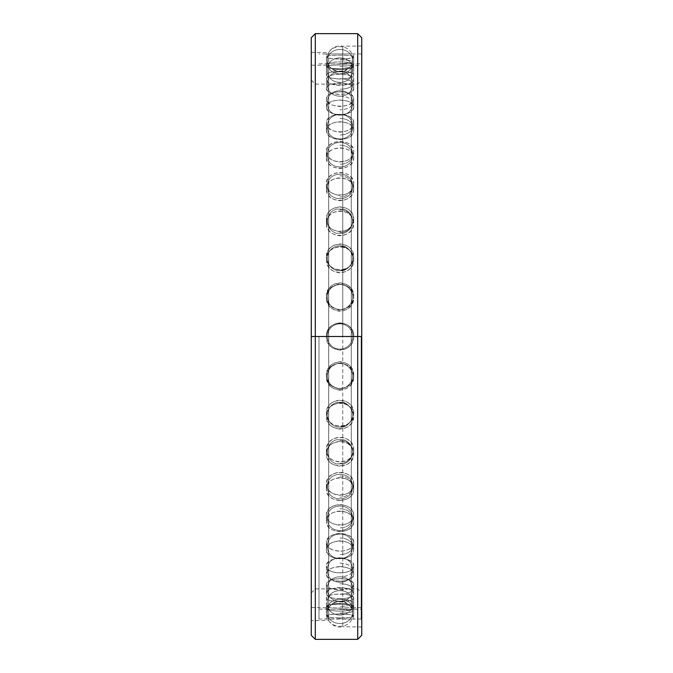 <?xml version="1.0" encoding="UTF-8"?>
<svg xmlns="http://www.w3.org/2000/svg" width="673" height="673" viewBox="0 0 673 673"><rect width="100%" height="100%" fill="white"/><g stroke="black" fill="none" stroke-linecap="round" stroke-linejoin="round"><path stroke-width="0.5" stroke-dasharray="3.37 2.52" d="M311.263 607.551L328.693 607.803L328.693 336.5L328.71 607.786A12.922 12.922 0 0 1 351.256 607.786L351.272 65.197A12.922 12.922 0 0 1 328.71 65.214L328.693 336.5L328.693 65.197L311.515 65.197L311.515 607.803L311.263 65.449M311.263 635.312L311.263 52.326L311.515 620.422L311.515 52.578L311.515 336.5L342.767 336.5L342.759 626.731A12.922 12.922 0 0 1 328.71 620.439L328.693 336.5L361.485 336.5L361.485 607.803L361.485 46.269L361.485 626.731L361.738 37.688M357.7 639.35L357.7 33.65M315.301 639.35L315.301 33.65M361.738 635.312L361.738 336.5L311.263 336.5L328.693 336.5L328.71 52.561A12.922 12.922 0 0 1 342.759 46.269L342.759 336.5L342.767 46.269L342.767 336.5L361.738 336.5L361.738 626.984L361.738 336.5L311.263 336.5L311.263 37.688M339.983 323.881A12.619 12.619 0 0 1 352.602 336.5A12.619 12.619 0 0 1 339.983 349.119A12.619 12.619 0 0 1 327.364 336.5A12.619 12.619 0 0 1 339.983 323.881A12.619 12.619 0 0 0 327.364 336.5A12.619 12.619 0 0 0 339.983 349.119A12.619 12.619 0 0 0 352.602 336.5A12.619 12.619 0 0 0 339.983 323.881M353.687 336.5C354.52 318.918 325.597 318.918 326.43 336.5C327.238 328.222 331.781 323.679 340.058 322.872C348.336 323.679 352.879 328.222 353.687 336.5C352.879 328.222 348.336 323.679 340.058 322.872C331.781 323.679 327.238 328.222 326.43 336.5C325.597 318.918 354.52 318.918 353.687 336.5C354.52 354.082 325.597 354.082 326.43 336.5C325.597 354.082 354.52 354.082 353.687 336.5C352.879 344.778 348.336 349.321 340.058 350.128C331.781 349.321 327.238 344.778 326.43 336.5C327.238 344.778 331.781 349.321 340.058 350.128C348.336 349.321 352.879 344.778 353.687 336.5M361.132 336.5L361.132 619.059L361.132 336.5M318.985 336.5L318.985 619.059L318.985 336.5M326.43 297.693C327.238 305.904 331.781 310.413 340.058 311.237C348.336 310.413 352.879 305.904 353.687 297.693C354.52 280.347 325.597 280.347 326.43 297.693C327.238 289.525 331.781 285.041 340.058 284.258C348.336 285.041 352.879 289.525 353.687 297.693C354.52 315.149 325.597 315.149 326.43 297.693L326.43 296.288C325.597 278.942 354.52 278.942 353.687 296.288L353.687 297.693L353.687 296.288C352.879 288.111 348.336 283.636 340.058 282.845C331.781 283.636 327.238 288.111 326.43 296.288C325.597 313.736 354.52 313.736 353.687 296.288C352.879 304.49 348.336 309.008 340.058 309.824C331.781 309.008 327.238 304.49 326.43 296.288L326.43 297.693M326.43 259.677C327.238 267.652 331.781 272.043 340.058 272.851C348.336 272.043 352.879 267.652 353.687 259.677C354.52 242.919 325.597 242.919 326.43 259.677C327.238 251.778 331.781 247.445 340.058 246.705C348.336 247.445 352.879 251.778 353.687 259.677C354.52 276.653 325.597 276.653 326.43 259.677L326.43 256.893C325.597 240.126 354.52 240.126 353.687 256.893L353.687 259.677L353.687 256.893C352.879 248.985 348.336 244.661 340.058 243.912C331.781 244.661 327.238 248.985 326.43 256.893C325.597 273.861 354.52 273.861 353.687 256.893C352.879 264.868 348.336 269.25 340.058 270.066C331.781 269.25 327.238 264.868 326.43 256.893L326.43 259.677M326.43 223.234C327.238 230.805 331.781 234.986 340.058 235.769C348.336 234.986 352.879 230.805 353.687 223.234C354.52 207.393 325.597 207.393 326.43 223.234C327.238 215.747 331.781 211.667 340.058 210.977C348.336 211.667 352.879 215.747 353.687 223.234C354.52 239.378 325.597 239.378 326.43 223.234L326.43 219.12C325.597 203.28 354.52 203.28 353.687 219.12L353.687 223.234L353.687 219.12C352.879 211.642 348.336 207.553 340.058 206.863C331.781 207.553 327.238 211.642 326.43 219.12C325.597 235.256 354.52 235.256 353.687 219.12C352.879 226.692 348.336 230.873 340.058 231.655C331.781 230.873 327.238 226.692 326.43 219.12L326.43 223.234M326.43 189.088C327.238 196.112 331.781 199.99 340.058 200.731C348.336 199.99 352.879 196.112 353.687 189.088C354.52 174.5 325.597 174.5 326.43 189.088C327.238 182.19 331.781 178.429 340.058 177.807C348.336 178.429 352.879 182.19 353.687 189.088C354.52 204.07 325.597 204.07 326.43 189.088L326.43 183.737C325.597 169.142 354.52 169.142 353.687 183.737L353.687 189.088L353.687 183.737C352.879 176.839 348.336 173.07 340.058 172.448C331.781 173.07 327.238 176.839 326.43 183.737C325.597 198.72 354.52 198.72 353.687 183.737C352.879 190.753 348.336 194.64 340.058 195.38C331.781 194.64 327.238 190.753 326.43 183.737L326.43 189.088M326.43 157.945C327.238 164.271 331.781 167.779 340.058 168.46C348.336 167.779 352.879 164.271 353.687 157.945C354.52 144.897 325.597 144.897 326.43 157.945C327.238 151.762 331.781 148.405 340.058 147.867C348.336 148.405 352.879 151.762 353.687 157.945C354.52 171.472 325.597 171.472 326.43 157.945L326.43 151.467C325.597 138.411 354.52 138.411 353.687 151.467L353.687 157.945L353.687 151.467C352.879 145.284 348.336 141.919 340.058 141.38C331.781 141.919 327.238 145.284 326.43 151.467C325.597 164.986 354.52 164.986 353.687 151.467C352.879 157.785 348.336 161.293 340.058 161.974C331.781 161.293 327.238 157.785 326.43 151.467L326.43 157.945M326.43 130.436C327.238 135.938 331.781 139 340.058 139.614C348.336 139 352.879 135.938 353.687 130.436C354.52 119.205 325.597 119.205 326.43 130.436C327.238 125.102 331.781 122.208 340.058 121.763C348.336 122.208 352.879 125.102 353.687 130.436C354.52 142.222 325.597 142.222 326.43 130.436L326.43 122.957C325.597 111.718 354.52 111.718 353.687 122.957L353.687 130.436L353.687 122.957C352.879 117.624 348.336 114.73 340.058 114.284C331.781 114.73 327.238 117.624 326.43 122.957C325.597 134.735 354.52 134.735 353.687 122.957C352.879 128.459 348.336 131.513 340.058 132.127C331.781 131.513 327.238 128.459 326.43 122.957L326.43 130.436M326.43 107.116C327.238 111.684 331.781 114.242 340.058 114.772C348.336 114.242 352.879 111.684 353.687 107.116C354.52 97.93 325.597 97.93 326.43 107.116C327.238 102.742 331.781 100.378 340.058 100.041C348.336 100.378 352.879 102.742 353.687 107.116C354.52 116.934 325.597 116.934 326.43 107.116L326.43 98.796C325.597 89.593 354.52 89.593 353.687 98.796L353.687 107.116L353.687 98.796C352.879 94.413 348.336 92.05 340.058 91.705C331.781 92.05 327.238 94.413 326.43 98.796C325.597 108.597 354.52 108.597 353.687 98.796C352.879 103.364 348.336 105.913 340.058 106.443C331.781 105.913 327.238 103.364 326.43 98.796L326.43 107.116M326.43 88.474C327.238 92.016 331.781 94.001 340.058 94.447C348.336 94.001 352.879 92.016 353.687 88.474C354.52 81.509 325.597 81.509 326.43 88.474C327.238 85.143 331.781 83.359 340.058 83.124C348.336 83.359 352.879 85.143 353.687 88.474C354.52 96.113 325.597 96.113 326.43 88.474L326.43 79.473C325.597 72.499 354.52 72.499 353.687 79.473L353.687 88.474L353.687 79.473C352.879 76.142 348.336 74.35 340.058 74.114C331.781 74.35 327.238 76.142 326.43 79.473C325.597 87.103 354.52 87.103 353.687 79.473C352.879 83.015 348.336 85 340.058 85.437C331.781 85 327.238 83.015 326.43 79.473L326.43 88.474M326.43 74.88C327.238 77.319 331.781 78.707 340.058 79.044C348.336 78.707 352.879 77.319 353.687 74.88C354.52 70.278 325.597 70.278 326.43 74.88C327.238 72.659 331.781 71.489 340.058 71.363C348.336 71.489 352.879 72.659 353.687 74.88C354.52 80.188 325.597 80.188 326.43 74.88L326.43 65.39C325.597 60.78 354.52 60.78 353.687 65.39L353.687 74.88L353.687 65.39C352.879 63.161 348.336 61.983 340.058 61.866C331.781 61.983 327.238 63.161 326.43 65.39C325.597 70.682 354.52 70.682 353.687 65.39C352.879 67.822 348.336 69.21 340.058 69.538C331.781 69.21 327.238 67.822 326.43 65.39L326.43 74.88M326.43 66.61C327.238 67.897 331.781 68.654 340.058 68.89C348.336 68.654 352.879 67.897 353.687 66.61C354.52 64.473 325.597 64.473 326.43 66.61C327.238 65.542 331.781 65.012 340.058 65.003C348.336 65.012 352.879 65.542 353.687 66.61C354.52 69.479 325.597 69.479 326.43 66.61L326.43 56.818C325.597 54.673 354.52 54.673 353.687 56.818L353.687 66.61L353.687 56.818C352.879 55.75 348.336 55.211 340.058 55.203C331.781 55.211 327.238 55.75 326.43 56.818C325.597 59.67 354.52 59.67 353.687 56.818C352.879 58.105 348.336 58.854 340.058 59.081C331.781 58.854 327.238 58.105 326.43 56.818L326.43 66.61M318.985 63.834L353.687 63.834L326.43 63.834L326.43 53.941L353.687 53.941L353.687 63.834L361.132 63.834M340.058 618.731L326.43 619.059L353.687 619.059L340.058 618.731M340.058 617.797C331.781 617.789 327.238 617.25 326.43 616.182C325.597 613.33 354.52 613.33 353.687 616.182C352.879 617.25 348.336 617.789 340.058 617.797M340.058 611.134C331.781 611.017 327.238 609.839 326.43 607.61C325.597 602.318 354.52 602.318 353.687 607.61C352.879 609.839 348.336 611.017 340.058 611.134M340.058 598.886C331.781 598.65 327.238 596.858 326.43 593.527C325.597 585.897 354.52 585.897 353.687 593.527C352.879 596.858 348.336 598.65 340.058 598.886M340.058 581.295C331.781 580.95 327.238 578.587 326.43 574.204C325.597 564.403 354.52 564.403 353.687 574.204C352.879 578.587 348.336 580.95 340.058 581.295M340.058 558.716C331.781 558.27 327.238 555.376 326.43 550.043C325.597 538.265 354.52 538.265 353.687 550.043C352.879 555.376 348.336 558.27 340.058 558.716M340.058 531.62C331.781 531.081 327.238 527.716 326.43 521.533C325.597 508.014 354.52 508.014 353.687 521.533C352.879 527.716 348.336 531.081 340.058 531.62M340.058 500.552C331.781 499.93 327.238 496.161 326.43 489.263C325.597 474.28 354.52 474.28 353.687 489.263C352.879 496.161 348.336 499.93 340.058 500.552M340.058 466.137C331.781 465.447 327.238 461.358 326.43 453.88C325.597 437.744 354.52 437.744 353.687 453.88C352.879 461.358 348.336 465.447 340.058 466.137M340.058 429.088C331.781 428.339 327.238 424.015 326.43 416.107C325.597 399.139 354.52 399.139 353.687 416.107C352.879 424.015 348.336 428.339 340.058 429.088M340.058 390.155C331.781 389.364 327.238 384.889 326.43 376.712C325.597 359.264 354.52 359.264 353.687 376.712C352.879 384.889 348.336 389.364 340.058 390.155M340.058 363.176C331.781 363.992 327.238 368.51 326.43 376.712C325.597 394.058 354.52 394.058 353.687 376.712C352.879 368.51 348.336 363.992 340.058 363.176M340.058 402.934C331.781 403.75 327.238 408.132 326.43 416.107C325.597 432.874 354.52 432.874 353.687 416.107C352.879 408.132 348.336 403.75 340.058 402.934M340.058 441.345C331.781 442.127 327.238 446.308 326.43 453.88C325.597 469.72 354.52 469.72 353.687 453.88C352.879 446.308 348.336 442.127 340.058 441.345M340.058 477.62C331.781 478.36 327.238 482.247 326.43 489.263C325.597 503.858 354.52 503.858 353.687 489.263C352.879 482.247 348.336 478.36 340.058 477.62M340.058 511.026C331.781 511.707 327.238 515.215 326.43 521.533C325.597 534.589 354.52 534.589 353.687 521.533C352.879 515.215 348.336 511.707 340.058 511.026M340.058 540.873C331.781 541.487 327.238 544.541 326.43 550.043C325.597 561.282 354.52 561.282 353.687 550.043C352.879 544.541 348.336 541.487 340.058 540.873M340.058 566.557C331.781 567.087 327.238 569.636 326.43 574.204C325.597 583.407 354.52 583.407 353.687 574.204C352.879 569.636 348.336 567.087 340.058 566.557M340.058 587.563C331.781 588 327.238 589.985 326.43 593.527C325.597 600.501 354.52 600.501 353.687 593.527C352.879 589.985 348.336 588 340.058 587.563M340.058 603.462C331.781 603.79 327.238 605.178 326.43 607.61C325.597 612.22 354.52 612.22 353.687 607.61C352.879 605.178 348.336 603.79 340.058 603.462M340.058 613.919C331.781 614.146 327.238 614.895 326.43 616.182C325.597 618.327 354.52 618.327 353.687 616.182C352.879 614.895 348.336 614.146 340.058 613.919M361.132 619.059L353.687 619.059L353.687 609.166L326.43 609.166L326.43 619.059L318.985 619.059M353.687 606.39C354.52 603.521 325.597 603.521 326.43 606.39L326.43 616.182L326.43 606.39C327.238 605.103 331.781 604.346 340.058 604.11C348.336 604.346 352.879 605.103 353.687 606.39C354.52 608.527 325.597 608.527 326.43 606.39C327.238 607.458 331.781 607.988 340.058 607.997C348.336 607.988 352.879 607.458 353.687 606.39L353.687 616.182L353.687 606.39M353.687 598.12C354.52 592.812 325.597 592.812 326.43 598.12L326.43 607.61L326.43 598.12C327.238 595.681 331.781 594.293 340.058 593.956C348.336 594.293 352.879 595.681 353.687 598.12C354.52 602.722 325.597 602.722 326.43 598.12C327.238 600.341 331.781 601.511 340.058 601.637C348.336 601.511 352.879 600.341 353.687 598.12L353.687 607.61L353.687 598.12M353.687 584.526C354.52 576.887 325.597 576.887 326.43 584.526L326.43 593.527L326.43 584.526C327.238 580.984 331.781 578.999 340.058 578.553C348.336 578.999 352.879 580.984 353.687 584.526C354.52 591.491 325.597 591.491 326.43 584.526C327.238 587.857 331.781 589.641 340.058 589.876C348.336 589.641 352.879 587.857 353.687 584.526L353.687 593.527L353.687 584.526M353.687 565.884C354.52 556.066 325.597 556.066 326.43 565.884L326.43 574.204L326.43 565.884C327.238 561.316 331.781 558.758 340.058 558.228C348.336 558.758 352.879 561.316 353.687 565.884C354.52 575.07 325.597 575.07 326.43 565.884C327.238 570.258 331.781 572.622 340.058 572.959C348.336 572.622 352.879 570.258 353.687 565.884L353.687 574.204L353.687 565.884M353.687 542.564C354.52 530.778 325.597 530.778 326.43 542.564L326.43 550.043L326.43 542.564C327.238 537.062 331.781 534 340.058 533.386C348.336 534 352.879 537.062 353.687 542.564C354.52 553.795 325.597 553.795 326.43 542.564C327.238 547.898 331.781 550.792 340.058 551.237C348.336 550.792 352.879 547.898 353.687 542.564L353.687 550.043L353.687 542.564M353.687 515.055C354.52 501.528 325.597 501.528 326.43 515.055L326.43 521.533L326.43 515.055C327.238 508.729 331.781 505.221 340.058 504.54C348.336 505.221 352.879 508.729 353.687 515.055C354.52 528.103 325.597 528.103 326.43 515.055C327.238 521.239 331.781 524.595 340.058 525.133C348.336 524.595 352.879 521.239 353.687 515.055L353.687 521.533L353.687 515.055M353.687 483.912C354.52 468.93 325.597 468.93 326.43 483.912L326.43 489.263L326.43 483.912C327.238 476.888 331.781 473.01 340.058 472.269C348.336 473.01 352.879 476.888 353.687 483.912C354.52 498.5 325.597 498.5 326.43 483.912C327.238 490.81 331.781 494.571 340.058 495.193C348.336 494.571 352.879 490.81 353.687 483.912L353.687 489.263L353.687 483.912M353.687 449.766C354.52 433.622 325.597 433.622 326.43 449.766L326.43 453.88L326.43 449.766C327.238 442.195 331.781 438.014 340.058 437.231C348.336 438.014 352.879 442.195 353.687 449.766C354.52 465.607 325.597 465.607 326.43 449.766C327.238 457.253 331.781 461.333 340.058 462.023C348.336 461.333 352.879 457.253 353.687 449.766L353.687 453.88L353.687 449.766M353.687 413.323C354.52 396.347 325.597 396.347 326.43 413.323L326.43 416.107L326.43 413.323C327.238 405.348 331.781 400.957 340.058 400.149C348.336 400.957 352.879 405.348 353.687 413.323C354.52 430.081 325.597 430.081 326.43 413.323C327.238 421.222 331.781 425.555 340.058 426.295C348.336 425.555 352.879 421.222 353.687 413.323L353.687 416.107L353.687 413.323M353.687 375.307C354.52 357.851 325.597 357.851 326.43 375.307L326.43 376.712L326.43 375.307C327.238 367.096 331.781 362.587 340.058 361.763C348.336 362.587 352.879 367.096 353.687 375.307C354.52 392.653 325.597 392.653 326.43 375.307C327.238 383.475 331.781 387.959 340.058 388.742C348.336 387.959 352.879 383.475 353.687 375.307L353.687 376.712L353.687 375.307M361.132 53.941L318.985 53.941M318.985 609.166L361.132 609.166M351.272 65.197L351.272 607.803L351.272 65.197L361.738 65.449M328.71 65.214L328.71 607.786M311.263 52.326L328.693 52.578L328.693 620.422L311.263 620.674M328.71 52.561L328.71 620.439M339.983 609.494A12.619 1.792 0 0 1 352.602 611.286A12.619 1.792 0 0 1 339.983 613.086A12.619 1.792 0 0 0 352.602 611.286A12.619 1.792 0 0 0 339.983 609.494M339.983 599.315A12.619 3.558 0 0 1 352.602 602.865A12.619 3.558 0 0 1 339.983 606.423A12.619 3.558 0 0 0 352.602 602.865A12.619 3.558 0 0 0 339.983 599.315M339.983 583.785A12.619 5.241 0 0 1 352.602 589.026A12.619 5.241 0 0 1 339.983 594.267A12.619 5.241 0 0 0 352.602 589.026A12.619 5.241 0 0 0 339.983 583.785M339.983 563.217A12.619 6.823 0 0 1 352.602 570.039A12.619 6.823 0 0 1 339.983 576.862A12.619 6.823 0 0 0 352.602 570.039A12.619 6.823 0 0 0 339.983 563.217M339.983 538.038A12.619 8.261 0 0 1 352.602 546.308A12.619 8.261 0 0 1 339.983 554.569A12.619 8.261 0 0 0 352.602 546.308A12.619 8.261 0 0 0 339.983 538.038M339.983 508.763A12.619 9.54 0 0 1 352.602 518.294A12.619 9.54 0 0 1 339.983 527.834A12.619 9.54 0 0 0 352.602 518.294A12.619 9.54 0 0 0 339.983 508.763M339.983 475.971A12.619 10.617 0 0 1 352.602 486.587A12.619 10.617 0 0 1 339.983 497.204A12.619 10.617 0 0 0 352.602 486.587A12.619 10.617 0 0 0 339.983 475.971M339.983 440.344A12.619 11.475 0 0 1 352.602 451.827A12.619 11.475 0 0 1 339.983 463.302A12.619 11.475 0 0 0 352.602 451.827A12.619 11.475 0 0 0 339.983 440.344M339.983 402.605A12.619 12.106 0 0 1 352.602 414.711A12.619 12.106 0 0 1 339.983 426.817A12.619 12.106 0 0 0 352.602 414.711A12.619 12.106 0 0 0 339.983 402.605M339.983 363.521A12.619 12.493 0 0 1 352.602 376.005A12.619 12.493 0 0 1 339.983 388.498A12.619 12.493 -0 0 0 352.602 376.005A12.619 12.493 -0 0 0 339.983 363.521M339.983 284.502A12.619 12.493 180 0 1 352.602 296.995A12.619 12.493 180 0 1 339.983 309.479A12.619 12.493 180 0 0 352.602 296.995A12.619 12.493 180 0 0 339.983 284.502M339.983 246.183A12.619 12.106 180 0 1 352.602 258.289A12.619 12.106 180 0 1 339.983 270.395A12.619 12.106 180 0 0 352.602 258.289A12.619 12.106 180 0 0 339.983 246.183M339.983 209.698A12.619 11.475 180 0 1 352.602 221.173A12.619 11.475 180 0 1 339.983 232.656A12.619 11.475 180 0 0 352.602 221.173A12.619 11.475 180 0 0 339.983 209.698M339.983 175.796A12.619 10.617 180 0 1 352.602 186.413A12.619 10.617 180 0 1 339.983 197.029A12.619 10.617 180 0 0 352.602 186.413A12.619 10.617 180 0 0 339.983 175.796M339.983 145.166A12.619 9.54 180 0 1 352.602 154.706A12.619 9.54 180 0 1 339.983 164.237A12.619 9.54 180 0 0 352.602 154.706A12.619 9.54 180 0 0 339.983 145.166M339.983 118.431A12.619 8.261 180 0 1 352.602 126.692A12.619 8.261 180 0 1 339.983 134.962A12.619 8.261 180 0 0 352.602 126.692A12.619 8.261 180 0 0 339.983 118.431M339.983 96.138A12.619 6.823 180 0 1 352.602 102.961A12.619 6.823 180 0 1 339.983 109.783A12.619 6.823 180 0 0 352.602 102.961A12.619 6.823 180 0 0 339.983 96.138M339.983 78.733A12.619 5.241 180 0 1 352.602 83.974A12.619 5.241 180 0 1 339.983 89.215A12.619 5.241 180 0 0 352.602 83.974A12.619 5.241 180 0 0 339.983 78.733M339.983 66.577A12.619 3.558 180 0 1 352.602 70.135A12.619 3.558 180 0 1 339.983 73.685A12.619 3.558 180 0 0 352.602 70.135A12.619 3.558 180 0 0 339.983 66.577M339.983 59.914A12.619 1.792 180 0 1 352.602 61.714A12.619 1.792 180 0 1 339.983 63.506A12.619 1.792 180 0 0 352.602 61.714A12.619 1.792 180 0 0 339.983 59.914M361.738 607.551L351.272 607.803M311.263 80.087L315.301 84.125L357.7 84.125L361.738 80.087M311.263 592.913L315.301 588.875L357.7 588.875L361.738 592.913M352.602 614.113C353.384 630.391 326.582 630.391 327.364 614.113C326.582 597.834 353.384 597.834 352.602 614.113M361.738 46.016L342.767 46.269M361.738 626.984L342.767 626.731M352.602 611.286C353.384 627.564 326.582 627.564 327.364 611.286C326.582 595.008 353.384 595.008 352.602 611.286C353.384 627.564 326.582 627.564 327.364 611.286C326.582 595.008 353.384 595.008 352.602 611.286M352.602 602.865C353.375 619.152 326.59 619.152 327.364 602.865C326.59 586.587 353.375 586.587 352.602 602.865C353.375 619.152 326.59 619.152 327.364 602.865C326.59 586.587 353.375 586.587 352.602 602.865M352.602 589.026C353.367 605.305 326.607 605.313 327.364 589.026C326.607 572.74 353.367 572.74 352.602 589.026C353.367 605.305 326.607 605.313 327.364 589.026C326.607 572.74 353.367 572.74 352.602 589.026M352.602 570.039C353.35 586.334 326.615 586.334 327.364 570.039C326.615 553.753 353.35 553.753 352.602 570.039C353.35 586.334 326.615 586.334 327.364 570.039C326.615 553.753 353.35 553.753 352.602 570.039M352.602 546.308C353.317 562.603 326.649 562.603 327.364 546.308C326.649 530.004 353.317 530.013 352.602 546.308C353.317 562.603 326.649 562.603 327.364 546.308C326.649 530.004 353.317 530.013 352.602 546.308M352.602 518.294C353.275 534.606 326.691 534.606 327.364 518.294C326.691 501.991 353.275 501.991 352.602 518.294C353.275 534.606 326.691 534.606 327.364 518.294C326.691 501.991 353.275 501.991 352.602 518.294M352.602 486.587C353.216 502.916 326.758 502.916 327.364 486.587C326.758 470.259 353.216 470.259 352.602 486.587C353.216 502.916 326.758 502.916 327.364 486.587C326.758 470.259 353.216 470.259 352.602 486.587M352.602 451.827C352.231 457.867 349.228 461.897 343.609 463.916L336.323 463.899C330.721 461.871 327.734 457.85 327.364 451.827C327.734 445.795 330.721 441.774 336.323 439.747L343.609 439.738C349.228 441.757 352.231 445.787 352.602 451.827C352.231 457.867 349.228 461.897 343.609 463.916L336.323 463.899C330.721 461.871 327.734 457.85 327.364 451.827C327.734 445.795 330.721 441.774 336.323 439.747L343.609 439.738C349.228 441.757 352.231 445.787 352.602 451.827M352.602 414.711C353.022 421.752 345.485 427.22 342.481 427.086L337.484 427.086C331.242 425.412 327.869 421.29 327.364 414.711C327.869 408.132 331.242 404.01 337.484 402.345L342.481 402.345C345.485 402.21 353.022 407.67 352.602 414.711C353.022 421.752 345.485 427.22 342.481 427.086L337.484 427.086C331.242 425.412 327.869 421.29 327.364 414.711C327.869 408.132 331.242 404.01 337.484 402.345L342.481 402.345C345.485 402.21 353.022 407.67 352.602 414.711M352.602 376.005C352.989 383.4 344.913 388.624 342.885 388.287L339.167 388.599C338.67 389.145 336.264 388.195 331.957 385.747C328.979 383.181 327.448 379.942 327.364 376.005C327.448 372.076 328.979 368.829 331.957 366.272C336.264 363.824 338.67 362.873 339.167 363.42L342.885 363.731C344.913 363.395 352.989 368.619 352.602 376.005C352.989 383.4 344.913 388.624 342.885 388.287L339.167 388.599C338.67 389.145 336.264 388.195 331.957 385.747C328.979 383.181 327.448 379.942 327.364 376.005C327.448 372.076 328.979 368.829 331.957 366.272C336.264 363.824 338.67 362.873 339.167 363.42L342.885 363.731C344.913 363.395 352.989 368.619 352.602 376.005M352.602 296.995C352.989 289.6 344.913 284.376 342.885 284.713L339.167 284.401C338.67 283.855 336.264 284.805 331.957 287.253C328.979 289.819 327.448 293.058 327.364 296.995C327.448 300.924 328.979 304.171 331.957 306.728C336.264 309.176 338.67 310.127 339.167 309.58L342.885 309.269C344.913 309.605 352.989 304.381 352.602 296.995C352.989 289.6 344.913 284.376 342.885 284.713L339.167 284.401C338.67 283.855 336.264 284.805 331.957 287.253C328.979 289.819 327.448 293.058 327.364 296.995C327.448 300.924 328.979 304.171 331.957 306.728C336.264 309.176 338.67 310.127 339.167 309.58L342.885 309.269C344.913 309.605 352.989 304.381 352.602 296.995M352.602 258.289C353.022 251.248 345.485 245.78 342.481 245.914L337.484 245.914C331.242 247.588 327.869 251.71 327.364 258.289C327.869 264.868 331.242 268.99 337.484 270.655L342.481 270.655C345.485 270.79 353.022 265.33 352.602 258.289C353.022 251.248 345.485 245.78 342.481 245.914L337.484 245.914C331.242 247.588 327.869 251.71 327.364 258.289C327.869 264.868 331.242 268.99 337.484 270.655L342.481 270.655C345.485 270.79 353.022 265.33 352.602 258.289M352.602 221.173C352.231 215.133 349.228 211.103 343.609 209.084L336.323 209.101C330.721 211.129 327.734 215.15 327.364 221.173C327.734 227.205 330.721 231.226 336.323 233.253L343.609 233.262C349.228 231.243 352.231 227.213 352.602 221.173C352.231 215.133 349.228 211.103 343.609 209.084L336.323 209.101C330.721 211.129 327.734 215.15 327.364 221.173C327.734 227.205 330.721 231.226 336.323 233.253L343.609 233.262C349.228 231.243 352.231 227.213 352.602 221.173M352.602 186.413C353.216 170.084 326.758 170.084 327.364 186.413C326.758 202.741 353.216 202.741 352.602 186.413C353.216 170.084 326.758 170.084 327.364 186.413C326.758 202.741 353.216 202.741 352.602 186.413M352.602 154.706C353.275 138.394 326.691 138.394 327.364 154.706C326.691 171.009 353.275 171.009 352.602 154.706C353.275 138.394 326.691 138.394 327.364 154.706C326.691 171.009 353.275 171.009 352.602 154.706M352.602 126.692C353.317 110.397 326.649 110.397 327.364 126.692C326.649 142.996 353.317 142.987 352.602 126.692C353.317 110.397 326.649 110.397 327.364 126.692C326.649 142.996 353.317 142.987 352.602 126.692M352.602 102.961C353.35 86.666 326.615 86.666 327.364 102.961C326.615 119.247 353.35 119.247 352.602 102.961C353.35 86.666 326.615 86.666 327.364 102.961C326.615 119.247 353.35 119.247 352.602 102.961M352.602 83.974C353.367 67.695 326.607 67.687 327.364 83.974C326.607 100.26 353.367 100.26 352.602 83.974C353.367 67.695 326.607 67.687 327.364 83.974C326.607 100.26 353.367 100.26 352.602 83.974M352.602 70.135C353.375 53.848 326.59 53.848 327.364 70.135C326.59 86.413 353.375 86.413 352.602 70.135C353.375 53.848 326.59 53.848 327.364 70.135C326.59 86.413 353.375 86.413 352.602 70.135M352.602 61.714C353.384 45.436 326.582 45.436 327.364 61.714C326.582 77.992 353.384 77.992 352.602 61.714C353.384 45.436 326.582 45.436 327.364 61.714C326.582 77.992 353.384 77.992 352.602 61.714M352.602 58.888C353.384 42.609 326.582 42.609 327.364 58.888C326.582 75.166 353.384 75.166 352.602 58.888"/><path stroke-width="1.01" d="M311.263 336.5L311.263 635.312L315.301 639.35L315.301 336.5L311.263 336.5L311.263 37.688L315.301 33.65L315.301 336.5L357.7 336.5L357.7 639.35L315.301 639.35M361.738 336.5L357.7 336.5L357.7 33.65L361.738 37.688L361.738 635.312L357.7 639.35M357.7 33.65L315.301 33.65"/></g></svg>
